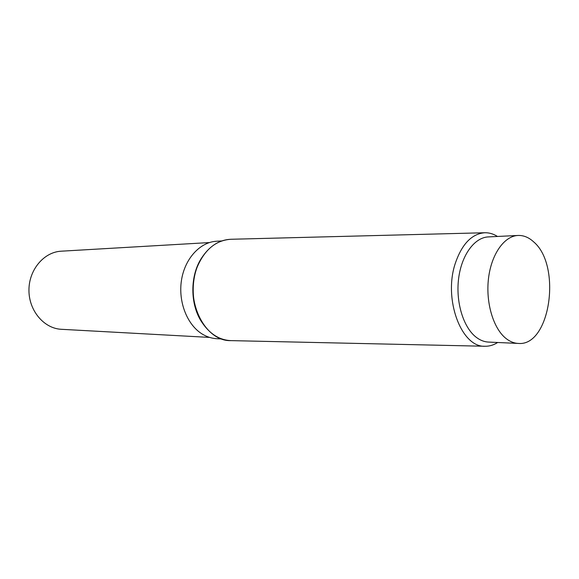 <?xml version="1.0" encoding="UTF-8"?>
<svg xmlns="http://www.w3.org/2000/svg" width="579" height="579" viewBox="0 0 579 579"><rect width="100%" height="100%" fill="white"/><g stroke="black" fill="none" stroke-linecap="round" stroke-linejoin="round"><path stroke-width="0.87" d="M209.395 242.565L61.236 251.192C43.932 251.995 28.805 269.843 28.95 290.303C28.878 310.764 44.069 328.554 61.374 329.299L209.562 337.405M221.967 338.997L216.712 338.701C211.755 338.411 207 336.906 202.447 334.177C187.263 325.116 178.05 301.941 181.473 280.279C184.81 258.581 200.073 242.102 216.539 241.24L221.8 240.929M231.05 340.626C220.23 340.191 210.98 334.749 203.309 324.291C189.869 305.951 189.811 274.084 203.193 255.701C210.821 245.214 220.049 239.735 230.876 239.272C216.097 240.256 204.944 249.354 197.41 266.564C183.623 298.467 204.105 341.704 231.043 340.626L485.064 346.256C489.436 346.329 493.641 345.077 497.672 342.493M203.026 323.893L202.73 323.458C189.615 305.553 189.557 274.489 202.614 256.533L202.911 256.099M533.737 241.942C561.934 265.667 550.231 346.676 518.234 343.427C513.978 343.224 509.889 341.559 505.959 338.447C493.265 328.416 485.549 302.448 488.517 278.282C491.405 254.08 504.323 235.986 518.046 235.458C523.648 235.262 528.88 237.426 533.737 241.942M518.046 235.458L488.3 236.912C474.49 237.448 461.506 255.078 458.604 278.629C455.622 302.151 463.366 327.424 476.141 337.21C480.085 340.249 484.203 341.871 488.488 342.08L518.234 343.427M497.484 236.464C493.446 233.902 489.241 232.657 484.862 232.744C471.863 233.742 462.028 243.897 455.347 263.206C443.13 299.068 461.369 347.668 485.064 346.256M484.862 232.744L230.862 239.272"/></g></svg>
